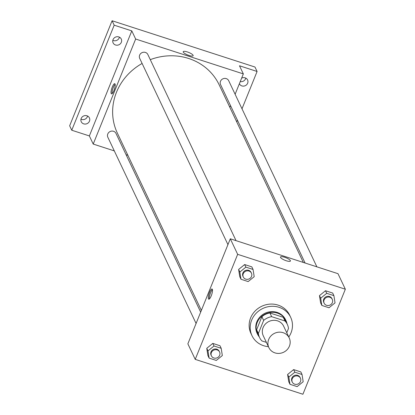 <?xml version="1.0" encoding="UTF-8"?>
<svg xmlns="http://www.w3.org/2000/svg" width="415" height="415" viewBox="0 0 415 415"><rect width="100%" height="100%" fill="white"/><g stroke="black" fill="none" stroke-linecap="round" stroke-linejoin="round"><path stroke-width="0.62" d="M268.697 339.434A11.267 10.494 -25.4 0 1 278.823 332.176A11.267 10.494 -25.4 0 1 289.229 337.96A11.267 10.494 -25.4 0 1 283.544 352.273A11.267 10.494 -25.4 0 1 268.868 347.609A11.267 10.494 -25.4 0 1 268.697 339.434M268.868 347.609L263.26 335.771A11.267 10.494 -25.4 0 1 263.084 327.596A11.267 10.494 -25.4 0 1 273.215 320.339A11.267 10.494 -25.4 0 1 283.621 326.123L289.229 337.96M261.896 316.712A15.35 14.302 -25.4 0 1 269.906 312.967L283.263 317.293L285.017 320.992L271.659 316.666A15.35 14.302 -25.4 0 0 263.65 320.411L261.896 316.712L256.631 329.738A15.35 14.302 -25.4 0 0 257.819 333.821L259.567 337.519A15.35 14.302 -25.4 0 0 261.865 340.907L266.383 342.37M286.765 332.752L288.498 328.457A15.35 14.302 -25.4 0 0 287.315 324.374A15.35 14.302 -25.4 0 0 285.017 320.992M263.65 320.411L258.384 333.442A15.35 14.302 -25.4 0 0 259.567 337.519M269.906 312.967L271.659 316.666M256.631 329.738L258.384 333.442M283.263 317.293A15.35 14.302 -25.4 0 1 285.562 320.676L287.315 324.374M287.009 323.736A15.775 14.696 154.6 0 0 285.94 320.494A15.775 14.696 154.6 0 0 277.402 313.112A15.775 14.696 154.6 0 0 260.449 317.532A15.775 14.696 154.6 0 0 257.435 334.002A15.775 14.696 154.6 0 0 259.266 336.881M257.435 334.002L257.082 333.266A15.775 14.696 -25.4 0 1 256.844 321.817A15.775 14.696 -25.4 0 1 277.049 312.37A15.775 14.696 -25.4 0 1 285.593 319.757L285.94 320.494M268.417 346.66A21.409 19.946 -25.4 0 1 251.993 335.678A21.409 19.946 -25.4 0 1 251.666 320.136A21.409 19.946 -25.4 0 1 270.912 306.348A21.409 19.946 -25.4 0 1 290.682 317.345A21.409 19.946 -25.4 0 1 288.778 337.011M251.993 335.678L250.94 333.458A21.409 19.946 -25.4 0 1 250.613 317.916A21.409 19.946 -25.4 0 1 269.859 304.128A21.409 19.946 -25.4 0 1 289.634 315.125L290.682 317.345M333.904 295.646L332.674 293.057L325.5 290.733L319.467 295.63L320.603 302.851L321.833 305.44L329.007 307.764L335.04 302.867L333.904 295.646L326.73 293.322L320.691 298.219L321.833 305.44M302.042 374.506L300.813 371.918L293.638 369.594L287.605 374.491L288.747 381.712L289.971 384.3L297.145 386.624L303.178 381.727L302.042 374.506L294.868 372.182L288.835 377.079L289.971 384.3M302.909 394.25L345.347 289.214L237.66 254.333L195.221 359.369L302.909 394.25M253.057 269.46L251.827 266.871L244.653 264.547L238.62 269.444L239.756 276.665L240.985 279.254L248.16 281.577L254.193 276.681L253.057 269.46L245.882 267.136L239.844 272.033L240.985 279.254M221.195 348.32L219.966 345.726L212.791 343.402L206.758 348.304L207.894 355.525L209.124 358.114L216.298 360.438L222.331 355.541L221.195 348.32L214.021 345.996L207.982 350.893L209.124 358.114M345.347 289.214L337.986 273.677L230.299 238.791L237.66 254.333M280.54 257.414A5.354 1.37 -158 0 1 280.493 257.004A5.354 1.37 -158 0 1 285.971 257.741A5.354 1.37 -158 0 1 290.422 261.014A5.354 1.37 -158 0 1 285.619 260.537A5.354 1.37 -158 0 1 280.54 257.414M230.299 238.791L187.86 343.833L195.221 359.369M209.565 292.331A5.354 1.385 107.9 0 1 212.044 288.996A5.354 1.385 107.9 0 1 211.712 294.515A5.354 1.385 107.9 0 1 208.745 299.179A5.354 1.385 107.9 0 1 209.565 292.331M209.404 298.93A5.354 1.385 107.9 0 1 210.607 292.668A5.354 1.385 107.9 0 1 212.433 289.582M280.493 257.004A5.354 1.37 -158 0 1 285.971 257.741A5.354 1.37 -158 0 1 290.417 261.014M201.368 310.399L117.367 133.111A56.336 52.482 -25.4 0 1 116.501 92.218A56.336 52.482 -25.4 0 1 142.112 63.464M150.282 59.656A56.336 52.482 -25.4 0 1 219.187 84.868L303.324 262.446M200.673 312.122L115.993 133.397A4.508 4.197 154.6 0 0 110.125 131.529A4.508 4.197 154.6 0 0 107.848 137.256L196.082 323.482M305.103 263.022L220.557 84.582A4.508 4.197 -25.4 0 1 220.49 81.314A4.508 4.197 -25.4 0 1 224.541 78.409A4.508 4.197 -25.4 0 1 228.701 80.723L316.884 266.84M227.944 244.622L139.71 58.396A4.508 4.197 -25.4 0 1 139.642 55.122A4.508 4.197 -25.4 0 1 143.694 52.223A4.508 4.197 -25.4 0 1 147.854 54.536L236.036 240.653M235.118 94.262L243.34 73.912L135.653 39.031L93.214 144.067L114.317 150.904M126.098 154.717L127.877 155.298M229.832 107.34L230.527 105.623M135.653 39.031L131.794 30.892L114.192 25.191L112.092 20.75L254.981 67.033L257.087 71.473L239.481 65.772L243.34 73.912M183.264 52.103A5.354 1.37 -158 0 1 183.217 51.693A5.354 1.37 -158 0 1 188.695 52.43A5.354 1.37 -158 0 1 193.141 55.703A5.354 1.37 -158 0 1 188.343 55.221A5.354 1.37 -158 0 1 183.264 52.103M112.092 20.75L69.653 125.787L71.754 130.227L89.36 135.928L93.214 144.067M131.794 30.892L89.36 135.928M112.283 87.015A5.354 1.385 107.9 0 1 114.768 83.685A5.354 1.385 107.9 0 1 114.431 89.199A5.354 1.385 107.9 0 1 111.469 93.868A5.354 1.385 107.9 0 1 112.283 87.015M112.128 93.619A5.354 1.385 107.9 0 1 113.331 87.358A5.354 1.385 107.9 0 1 115.152 84.271M183.217 51.693A5.354 1.37 -158 0 1 188.69 52.43A5.354 1.37 -158 0 1 193.141 55.703M241.639 78.124A4.508 4.197 -25.4 0 1 247.584 79.95A4.508 4.197 -25.4 0 1 246.723 84.655A4.508 4.197 -25.4 0 1 241.883 85.921A4.508 4.197 -25.4 0 1 239.439 83.809A4.508 4.197 -25.4 0 1 239.388 83.69M236.721 121.88L237.416 120.163M242.007 108.797L257.087 71.473M115.557 45.002A4.508 4.197 -25.4 0 1 113.113 42.89A4.508 4.197 -25.4 0 1 115.391 37.168A4.508 4.197 -25.4 0 1 121.263 39.031A4.508 4.197 -25.4 0 1 120.397 43.736A4.508 4.197 -25.4 0 1 115.557 45.002M83.695 123.862A4.508 4.197 -25.4 0 1 81.252 121.751A4.508 4.197 -25.4 0 1 83.529 116.029A4.508 4.197 -25.4 0 1 89.401 117.891A4.508 4.197 -25.4 0 1 88.535 122.596A4.508 4.197 -25.4 0 1 83.695 123.862M114.192 25.191L71.754 130.227M80.972 119.167A4.508 4.197 154.6 0 0 81.589 119.421A4.508 4.197 154.6 0 0 87.581 116.034M112.833 40.307A4.508 4.197 154.6 0 0 113.451 40.561A4.508 4.197 154.6 0 0 119.437 37.179M240.233 81.599A4.508 4.197 154.6 0 0 245.763 78.098M211.437 355.883L211.085 355.147A4.508 4.197 -25.4 0 1 211.017 351.873A4.508 4.197 -25.4 0 1 215.069 348.968A4.508 4.197 -25.4 0 1 219.229 351.287L219.582 352.024A4.508 4.197 -25.4 0 1 217.304 357.751A4.508 4.197 -25.4 0 1 211.437 355.883A4.508 4.197 -25.4 0 1 211.365 352.615A4.508 4.197 -25.4 0 1 215.421 349.71A4.508 4.197 -25.4 0 1 219.582 352.024M219.966 345.726L212.791 343.402L214.021 345.996M212.791 343.402L206.758 348.304L207.982 350.893M206.758 348.304L207.894 355.525M292.285 382.075L291.932 381.333A4.508 4.197 -25.4 0 1 291.864 378.06A4.508 4.197 -25.4 0 1 295.916 375.16A4.508 4.197 -25.4 0 1 300.081 377.474L300.429 378.215A4.508 4.197 -25.4 0 1 298.157 383.937A4.508 4.197 -25.4 0 1 292.285 382.075A4.508 4.197 -25.4 0 1 292.217 378.802A4.508 4.197 -25.4 0 1 296.269 375.897A4.508 4.197 -25.4 0 1 300.429 378.215M300.813 371.918L293.638 369.594L294.868 372.182M293.638 369.594L287.605 374.491L288.835 377.079M287.605 374.491L288.747 381.712M243.299 277.028L242.946 276.286A4.508 4.197 -25.4 0 1 242.879 273.013A4.508 4.197 -25.4 0 1 246.93 270.113A4.508 4.197 -25.4 0 1 251.091 272.427L251.443 273.169A4.508 4.197 -25.4 0 1 249.166 278.89A4.508 4.197 -25.4 0 1 243.299 277.028A4.508 4.197 -25.4 0 1 243.226 273.755A4.508 4.197 -25.4 0 1 247.278 270.85A4.508 4.197 -25.4 0 1 251.443 273.169M251.827 266.871L244.653 264.547L245.882 267.136M244.653 264.547L238.62 269.444L239.844 272.033M238.62 269.444L239.756 276.665M324.146 303.215L323.793 302.473A4.508 4.197 -25.4 0 1 323.726 299.205A4.508 4.197 -25.4 0 1 327.777 296.3A4.508 4.197 -25.4 0 1 331.938 298.613L332.291 299.355A4.508 4.197 -25.4 0 1 330.018 305.077A4.508 4.197 -25.4 0 1 324.146 303.215A4.508 4.197 -25.4 0 1 324.079 299.941A4.508 4.197 -25.4 0 1 328.13 297.041A4.508 4.197 -25.4 0 1 332.291 299.355M332.674 293.057L325.5 290.733L326.73 293.322M325.5 290.733L319.467 295.63L320.691 298.219M319.467 295.63L320.603 302.851"/></g></svg>
